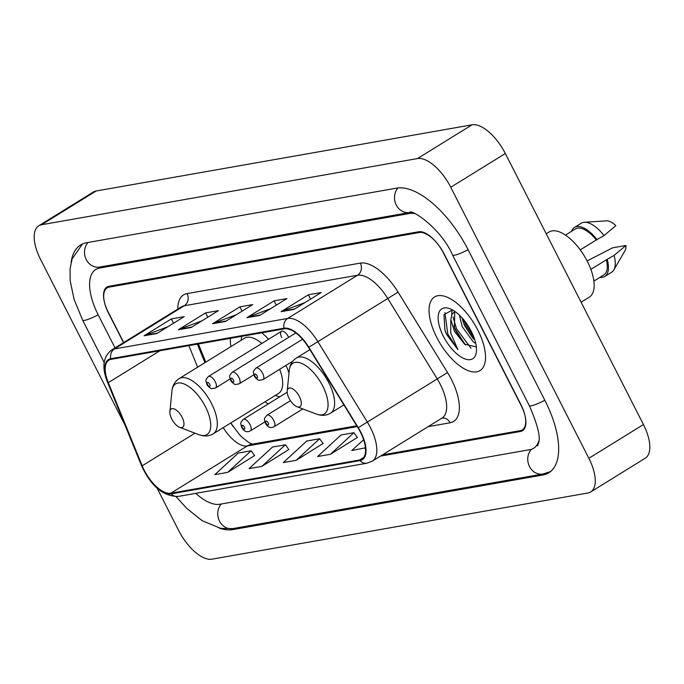 <?xml version="1.0" encoding="UTF-8"?>
<svg xmlns="http://www.w3.org/2000/svg" width="684" height="684" viewBox="0 0 684 684"><rect width="100%" height="100%" fill="white"/><g stroke="black" fill="none" stroke-linecap="round" stroke-linejoin="round"><path stroke-width="1.03" d="M268.59 339.273A47.752 21.751 -121.7 0 0 261.835 332.8M230.354 338.341A47.752 21.751 -121.7 0 0 230.876 346.634M288.605 337.392A6.755 3.078 -121.7 0 0 288.195 336.511A6.755 3.078 -121.7 0 0 281.432 331.33A6.755 3.078 -121.7 0 0 281.774 337.648M230.97 422.849A36.038 16.416 -121.7 0 0 233.167 426.688M198.386 343.966L205.79 362.152M264.99 401.807A47.752 21.751 -121.7 0 0 268.248 403.928M289.007 372.925A47.752 21.751 -121.7 0 0 285.946 365.418M230.884 422.9A36.038 16.416 -121.7 0 0 232.286 425.388M382.45 454.894L520.191 430.655A27.027 12.312 -121.7 0 0 522.285 429.868A27.027 12.312 -121.7 0 0 520.917 404.612L444.198 254.038A27.027 12.312 -121.7 0 0 419.232 232.526L109.243 287.092A27.027 12.312 -121.7 0 0 107.14 287.878A27.027 12.312 -121.7 0 0 108.508 313.135L123.539 342.624M414.684 213.57A48.649 22.162 -121.7 0 0 409.545 213.502L99.548 268.077A48.649 22.162 -121.7 0 0 95.769 269.496A48.649 22.162 -121.7 0 0 98.24 314.939L115.023 347.891M195.752 493.352A48.649 22.162 -121.7 0 0 219.889 504.245L529.878 449.67A48.649 22.162 -121.7 0 0 533.657 448.251A48.649 22.162 -121.7 0 0 538.855 440.872M157.115 488.196L178.669 530.493A36.038 16.416 -121.7 0 0 211.954 559.179L587.881 493.002A36.038 16.416 -121.7 0 0 590.685 491.95A36.038 16.416 -121.7 0 0 588.856 458.289L450.756 187.254A36.038 16.416 -121.7 0 0 417.479 158.568L41.544 224.745A36.038 16.416 -121.7 0 0 38.749 225.797A36.038 16.416 -121.7 0 0 40.57 259.458L125.087 425.32M590.685 491.95L645.251 458.203A36.038 16.416 -121.7 0 0 643.43 424.542L505.331 153.507A36.038 16.416 -121.7 0 0 472.046 124.821L96.119 190.998A36.038 16.416 -121.7 0 0 93.315 192.05L38.749 225.797M219.137 528.074A77.48 35.294 -121.7 0 0 232.808 529.604L542.797 475.029A77.48 35.294 -121.7 0 0 548.824 472.772A77.48 35.294 -121.7 0 0 544.891 400.397L468.172 249.814A77.48 35.294 -121.7 0 0 396.626 188.143L86.629 242.717A77.48 35.294 -121.7 0 0 80.601 244.975A77.48 35.294 -121.7 0 0 71.153 262.263M198.283 343.984L205.704 362.204M477.842 330.158A43.246 19.699 -121.7 0 0 434.545 296.993A43.246 19.699 -121.7 0 0 436.743 337.392A43.246 19.699 -121.7 0 0 480.04 370.557A43.246 19.699 -121.7 0 0 477.842 330.158A43.246 19.699 -121.7 0 0 434.545 296.993A43.246 19.699 -121.7 0 0 436.743 337.392A43.246 19.699 -121.7 0 0 480.04 370.557A43.246 19.699 -121.7 0 0 477.842 330.158M360.442 432.194A28.831 13.133 58.3 0 1 361.904 459.126A28.831 13.133 58.3 0 1 359.664 459.973L170.838 493.207A28.831 13.133 58.3 0 1 142.186 465.821L108.303 382.664A28.831 13.133 58.3 0 1 108.876 360.169A28.831 13.133 58.3 0 1 111.116 359.331L284.356 328.833A28.831 13.133 58.3 0 1 308.527 347.412L357.988 427.833A28.831 13.133 58.3 0 1 360.442 432.194M360.784 432.134A29.549 13.458 -121.7 0 0 358.271 427.662L308.809 347.25A29.549 13.458 -121.7 0 0 284.031 328.2L110.791 358.698A29.549 13.458 -121.7 0 0 107.91 382.613L141.785 465.77A29.549 13.458 -121.7 0 0 171.162 493.848L359.989 460.606A29.549 13.458 -121.7 0 0 360.784 432.134M227.661 472.379L251.122 450.807L238.28 453.064L214.81 474.636L227.661 472.379L254.593 455.561M261.912 466.343L285.373 444.78L272.531 447.037L249.061 468.608L261.912 466.343L288.845 449.533M330.415 454.287L353.884 432.716L341.034 434.981L317.573 456.544L330.415 454.287L357.356 437.478M296.163 460.315L319.625 438.743L306.783 441.009L283.321 462.581L296.163 460.315L323.096 443.506M380.501 456.108L520.379 431.484A27.027 12.312 -121.7 0 0 522.482 430.698A27.027 12.312 -121.7 0 0 521.105 405.45L443.574 253.285A27.027 12.312 -121.7 0 0 418.617 231.773L109.055 286.263A27.027 12.312 -121.7 0 0 106.952 287.049A27.027 12.312 -121.7 0 0 108.32 312.297L123.718 342.522M144.067 335.793L171.351 318.915L184.193 316.658L156.91 333.527L144.067 335.793A7.208 6.31 80 0 1 145.059 335.297L157.619 333.091M246.83 317.701L274.113 300.823L286.955 298.566L259.672 315.435L246.83 317.701A7.208 6.31 80 0 1 247.822 317.214L260.382 314.999M281.081 311.673L308.364 294.795L321.206 292.538L293.923 309.407L281.081 311.673A7.208 6.31 80 0 1 282.073 311.177L294.633 308.971M178.319 329.756L205.602 312.887L218.452 310.622L191.161 327.499L178.319 329.756A7.208 6.31 80 0 1 179.319 329.269L191.871 327.055M212.57 323.729L239.862 306.859L252.704 304.594L225.421 321.471L212.57 323.729A7.208 6.31 80 0 1 213.57 323.241L226.13 321.027M363.614 439.684L351.824 450.517L365.444 447.781M239.862 306.859L242.059 311.177M236.339 314.708L213.57 323.241M205.602 312.887L207.808 317.205M202.088 320.745L179.319 329.269M308.364 294.795L310.57 299.113M304.85 302.653L282.073 311.177M274.113 300.823L276.31 305.149M270.599 308.681L247.822 317.214M171.351 318.915L173.556 323.233M167.837 326.772L145.059 335.297M319.625 438.743L323.181 443.608M353.884 432.716L357.433 437.58M364.675 448.259L365.418 447.567M285.373 444.78L288.922 449.644M251.122 450.807L254.67 455.672M581.109 302.225L589.3 297.164A38.287 17.442 -121.7 0 0 587.359 261.391A38.287 17.442 -121.7 0 0 549.03 232.03L546.217 233.766M475.731 343.411L473.431 342.06L462.127 326.507L459.486 315.247M473.14 338.589L464.291 325.165L462.093 317.923M454.783 311.382L451.842 314.597L450.833 319.522L454.433 331.261L464.436 343.975M476.167 346.882L464.675 344.206L455.629 330.517L454.433 327.294L454.706 312.024M452.466 309.938L443.959 314.657L444.925 330.004L446.806 334.681L457.861 349.601L450.696 332.937L450.833 319.522M471.259 331.312A29.378 13.381 -121.7 0 0 449.841 308.706A29.378 13.381 -121.7 0 0 443.335 336.229A29.378 13.381 -121.7 0 0 463.495 358.313A29.378 13.381 -121.7 0 0 476.389 351.636A29.378 13.381 -121.7 0 0 471.259 331.312M580.254 249.874L596.26 239.973A27.027 12.312 -121.7 0 0 575.415 228.952L565.454 235.108M596.26 239.973L604.015 235.595L615.822 225.669A18.015 8.208 -121.7 0 0 606.622 220.838L584.35 222.266A28.831 13.133 -121.7 0 0 581.289 223.198L574.466 227.421A28.831 13.133 -121.7 0 0 571.525 231.354M604.015 235.595A28.831 13.133 -121.7 0 0 584.35 222.266M597.192 239.81A28.831 13.133 -121.7 0 0 574.466 227.421M593.892 281.081L603.844 274.925A27.027 12.312 -121.7 0 0 606.349 259.792L590.873 269.359M599.954 277.328A28.831 13.133 -121.7 0 0 604.793 276.456L611.616 272.241A28.831 13.133 -121.7 0 0 613.822 269.915L625.039 250.626A18.015 8.208 -121.7 0 0 625.92 245.479L612.548 247.839L587.129 260.937M613.822 269.915A28.831 13.133 -121.7 0 0 614.112 255.406L606.349 259.792M625.92 245.479L614.112 255.406M604.793 276.456A28.831 13.133 -121.7 0 0 607.289 259.621M457.861 349.601L447.815 334.048L444.916 312.699M471.011 348.259L456.476 328.696L453.03 316.991M473.995 337.563L465.137 323.335L463.752 319.847M446.139 333.33L444.814 329.679M465.419 344.89L455.39 329.363L454.014 325.892M451.696 314.948L452.013 309.861M473.713 339.136L464.06 324.011L462.794 320.864M289.11 398.387A10.807 4.925 -121.7 0 0 296.984 406.706A10.807 4.925 -121.7 0 0 299.387 396.575A10.807 4.925 -121.7 0 0 291.965 388.452A10.807 4.925 -121.7 0 0 287.22 390.906A10.807 4.925 -121.7 0 0 289.11 398.387M171.787 419.036A10.807 4.925 -121.7 0 0 179.67 427.355A10.807 4.925 -121.7 0 0 182.064 417.231A10.807 4.925 -121.7 0 0 174.642 409.1A10.807 4.925 -121.7 0 0 169.897 411.554A10.807 4.925 -121.7 0 0 171.787 419.036M261.818 343.462A32.43 14.774 -121.7 0 0 244.453 338.238L179.063 378.671A32.43 14.774 -121.7 0 1 211.536 403.543A32.43 14.774 -121.7 0 1 213.186 433.844L278.568 393.411A32.43 14.774 -121.7 0 0 279.688 369.292M550.526 471.567L542.934 474.021L232.936 528.587A14.415 12.628 -100 0 1 219.325 520.738A14.415 12.628 -100 0 1 221.274 503.997M104.156 362.4L82.636 320.163A14.415 2.291 -27 0 0 84.559 320.368A14.415 2.291 -27 0 0 98.163 314.802M88.022 242.469A14.415 12.628 80 0 0 86.073 259.21A14.415 12.628 80 0 0 99.684 267.059L409.673 212.493C410.391 208.423 440.479 227.302 452.569 255.038L529.296 405.612C537.598 424.687 540.702 437.102 538.599 442.873L537.556 445.882M397.968 187.955A14.415 12.628 80 0 0 396.079 204.67A14.415 12.628 80 0 0 409.673 212.493M468.104 249.677A14.415 2.291 153 0 1 454.501 255.243A14.415 2.291 153 0 1 452.569 255.038M544.823 400.251A14.415 2.291 153 0 1 531.22 405.817A14.415 2.291 153 0 1 529.296 405.612M542.934 474.021A14.415 12.628 -100 0 1 529.279 466.086A14.415 12.628 -100 0 1 531.382 449.303M96.119 190.998L41.544 224.745M472.046 124.821L417.479 158.568M505.331 153.507L450.756 187.254M643.43 424.542L588.856 458.289M235.048 528.219L232.808 529.604M101.796 266.692L99.548 268.077M411.11 212.536L409.545 213.502M359.664 459.973L363.657 457.502M177.831 309.057A45.05 20.52 58.3 0 1 187.065 293.598L360.306 263.109A9.012 7.892 80 0 1 357.527 275.25L287.673 318.445A36.038 16.416 58.3 0 1 317.889 341.675L367.351 422.088A36.038 16.416 58.3 0 1 370.42 427.543A36.038 16.416 58.3 0 1 372.241 461.213L442.095 418.018A36.038 16.416 -121.7 0 0 440.265 384.348A36.038 16.416 -121.7 0 0 437.204 378.893L387.743 298.472A36.038 16.416 -121.7 0 0 357.527 275.25L184.287 305.748A36.038 16.416 -121.7 0 0 181.482 306.8L111.629 349.994A36.038 16.416 58.3 0 1 114.433 348.943L287.673 318.445A9.012 7.892 80 0 0 284.031 328.2M358.271 427.662L447.541 372.558A45.05 20.52 58.3 0 1 450.149 422.772L428.133 426.645M110.791 358.698A9.012 7.892 -100 0 1 114.433 348.943L184.287 305.748A9.012 7.892 80 0 0 187.065 293.598M107.91 382.613A9.012 2.779 157.8 0 1 107.491 382.142L141.374 465.3C150.745 485.973 163.006 496.362 178.148 496.447L366.966 463.205A9.012 7.892 -100 0 1 359.989 460.606M360.306 263.109A45.05 20.52 58.3 0 1 398.071 292.136L308.809 347.25M141.785 465.77A9.012 2.779 157.8 0 1 141.374 465.3M171.162 493.848A9.012 7.892 80 0 0 178.148 496.447M398.071 292.136L447.541 372.558M450.149 422.772A9.012 7.892 80 0 0 441.984 418.086M108.303 382.664L159.928 350.738M142.186 465.821L194.957 433.186M188.869 345.642L197.642 367.188M223.223 427.637A28.831 13.133 -121.7 0 0 247.24 445.968L357.236 426.602M170.838 493.207L247.24 445.968A16.219 14.202 80 0 1 251.695 444.258L356.723 425.773M316.179 414.017A29.797 13.569 -121.7 0 0 322.78 386.101A29.797 13.569 -121.7 0 0 302.328 363.7A29.797 13.569 -121.7 0 0 289.247 370.471C289.845 364.871 292.222 360.716 296.386 358.023A32.43 14.774 -121.7 0 1 328.859 382.895A32.43 14.774 -121.7 0 1 330.5 413.196C326.225 415.71 321.454 415.983 316.179 414.017L296.984 406.706M179.67 427.355L198.856 434.665A29.797 13.569 -121.7 0 0 205.465 406.749A29.797 13.569 -121.7 0 0 185.005 384.357A29.797 13.569 -121.7 0 0 171.932 391.128C172.53 385.519 174.907 381.373 179.063 378.671M290.452 400.687L266.957 415.222A6.755 3.078 58.3 0 1 273.728 420.404A6.755 3.078 58.3 0 1 274.07 426.713L302.824 408.929M268.171 422.892A2.249 1.026 -121.7 0 0 266.093 421.096A2.249 1.026 -121.7 0 0 266.033 423.268A2.249 1.026 -121.7 0 0 268.111 425.055A2.249 1.026 -121.7 0 0 268.171 422.892M287.203 392.206L243.239 419.395A6.755 3.078 58.3 0 1 250.002 424.576A6.755 3.078 58.3 0 1 250.344 430.886L264.888 421.9M244.453 427.064A2.249 1.026 -121.7 0 0 242.375 425.268A2.249 1.026 -121.7 0 0 242.316 427.44A2.249 1.026 -121.7 0 0 244.393 429.236A2.249 1.026 -121.7 0 0 244.453 427.064M262.647 373.302A6.755 3.078 58.3 0 1 262.989 379.611C259.646 380.398 257.962 380.458 257.953 379.8C255.884 378.346 254.687 377.115 254.354 376.097C253.242 371.557 252.259 372.455 255.884 368.12A6.755 3.078 58.3 0 1 262.647 373.302M254.961 376.166A2.249 1.026 -121.7 0 0 257.039 377.953A2.249 1.026 -121.7 0 0 257.099 375.79A2.249 1.026 -121.7 0 0 255.021 373.994A2.249 1.026 -121.7 0 0 254.961 376.166M238.93 377.474A6.755 3.078 58.3 0 1 239.272 383.784C235.92 384.57 234.244 384.639 234.236 383.981C232.167 382.527 230.961 381.287 230.636 380.27C229.525 375.73 228.542 376.636 232.167 372.293A6.755 3.078 58.3 0 1 238.93 377.474M231.235 380.338A2.249 1.026 -121.7 0 0 233.312 382.134A2.249 1.026 -121.7 0 0 233.381 379.962A2.249 1.026 -121.7 0 0 231.295 378.166A2.249 1.026 -121.7 0 0 231.235 380.338M215.212 381.655A6.755 3.078 58.3 0 1 215.554 387.965C212.202 388.751 210.527 388.811 210.518 388.153C208.44 386.699 207.243 385.46 206.91 384.451C205.798 379.902 204.815 380.808 208.44 376.465A6.755 3.078 58.3 0 1 215.212 381.655M207.517 384.511A2.249 1.026 -121.7 0 0 209.595 386.306A2.249 1.026 -121.7 0 0 209.655 384.134A2.249 1.026 -121.7 0 0 207.577 382.347A2.249 1.026 -121.7 0 0 207.517 384.511M82.448 243.991L72.102 258.979L70.067 268.94L70.17 280.739L74.077 299.327L82.636 320.163M232.936 528.587L220.821 528.424L202.233 520.738L186.612 508.255L176.121 496.669M111.629 349.994C102.985 356.689 101.6 367.402 107.491 382.142M366.966 463.205L372.241 461.213M197.377 344.146L204.935 362.682M230.739 422.994L239.391 434.477L242.615 437.726L249.002 442.642L252.319 444.147M454.21 326.593L454.433 327.294M343.89 404.911L330.5 413.196M309.903 349.661L296.386 358.023M287.22 390.906L289.247 370.471M213.186 433.844C208.911 436.366 204.14 436.64 198.856 434.665M275.276 395.446L279.551 396.942M241.161 340.273L241.657 336.348M169.897 411.554L171.932 391.128M266.957 415.222C263.331 419.557 264.315 418.659 265.426 423.199C267.649 427.346 270.531 428.517 274.07 426.713M243.239 419.395C239.614 423.738 240.597 422.832 241.708 427.38C243.931 431.518 246.804 432.69 250.344 430.886M292.837 361.152L262.989 379.611M302.542 339.264L255.884 368.12M253.815 374.798L239.272 383.784M295.813 332.937L232.167 372.293M230.098 378.97L215.554 387.965M281.432 331.33L208.44 376.465"/></g></svg>
